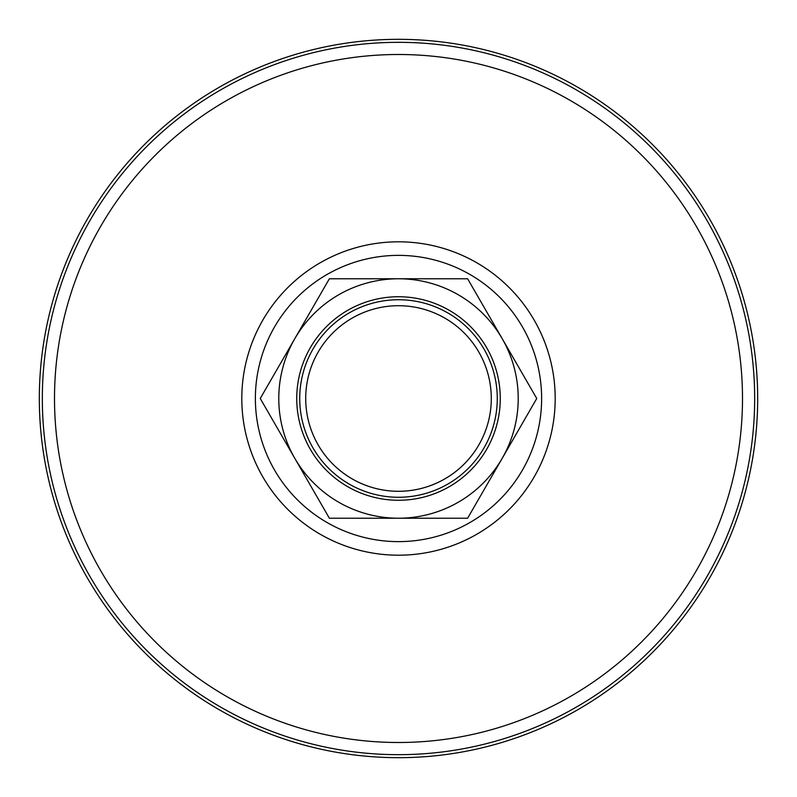 <?xml version="1.0" encoding="UTF-8"?>
<svg xmlns="http://www.w3.org/2000/svg" width="797" height="797" viewBox="0 0 797 797"><rect width="100%" height="100%" fill="white"/><g stroke="black" fill="none" stroke-linecap="round" stroke-linejoin="round"><path stroke-width="1.2" d="M136.227 643.896A359.178 359.178 0 0 0 742.156 502.937A359.178 359.178 0 0 0 317.116 48.667A359.178 359.178 0 0 0 136.227 643.896M294.82 458.365A119.729 119.729 0 0 0 458.365 502.18A119.729 119.729 0 0 0 502.18 338.635A119.729 119.729 0 0 0 338.635 294.82A119.729 119.729 0 0 0 294.82 458.365L260.25 398.5L329.38 278.771L467.62 278.771L536.75 398.5L467.62 518.229L329.38 518.229L294.82 458.365M486.628 347.622A101.767 101.767 0 0 0 310.372 347.622A101.767 101.767 0 0 0 398.5 500.267A101.767 101.767 0 0 0 486.628 347.622M484.038 349.116A98.768 98.768 0 0 0 349.116 312.962A98.768 98.768 0 0 0 312.962 447.884A98.768 98.768 0 0 0 447.884 484.038A98.768 98.768 0 0 0 484.038 349.116M478.858 352.105A92.791 92.791 0 0 0 318.142 352.105A92.791 92.791 0 0 0 398.5 491.291A92.791 92.791 0 0 0 478.858 352.105M503.017 300.708A143.131 143.131 0 0 1 430.928 537.905A143.131 143.131 0 0 1 261.555 356.887A143.131 143.131 0 0 1 503.017 300.708M512.919 291.443A156.7 156.7 0 0 1 434.006 551.125A156.7 156.7 0 0 1 248.574 352.932A156.7 156.7 0 0 1 512.919 291.443M649.694 163.475A343.995 343.995 0 0 1 476.447 733.549A343.995 343.995 0 0 1 69.369 298.476A343.995 343.995 0 0 1 649.694 163.475M658.581 155.156A356.169 356.169 0 0 0 155.156 138.419A356.169 356.169 0 0 0 138.419 641.844A356.169 356.169 0 0 0 641.844 658.581A356.169 356.169 0 0 0 658.581 155.156"/></g></svg>
